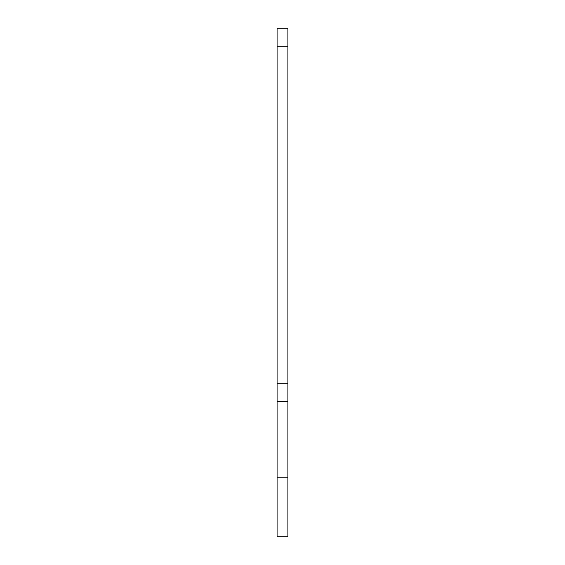 <?xml version="1.0" encoding="UTF-8"?>
<svg xmlns="http://www.w3.org/2000/svg" width="565" height="565" viewBox="0 0 565 565"><rect width="100%" height="100%" fill="white"/><g stroke="black" fill="none" stroke-linecap="round" stroke-linejoin="round"><path stroke-width="0.85" d="M287.91 536.75L277.09 536.75L277.09 28.25L287.91 28.25L287.91 536.75M287.91 477.241L277.09 477.241M287.91 401.779L277.09 401.779M287.91 383.748L277.09 383.748M287.91 46.281L277.09 46.281"/></g></svg>
